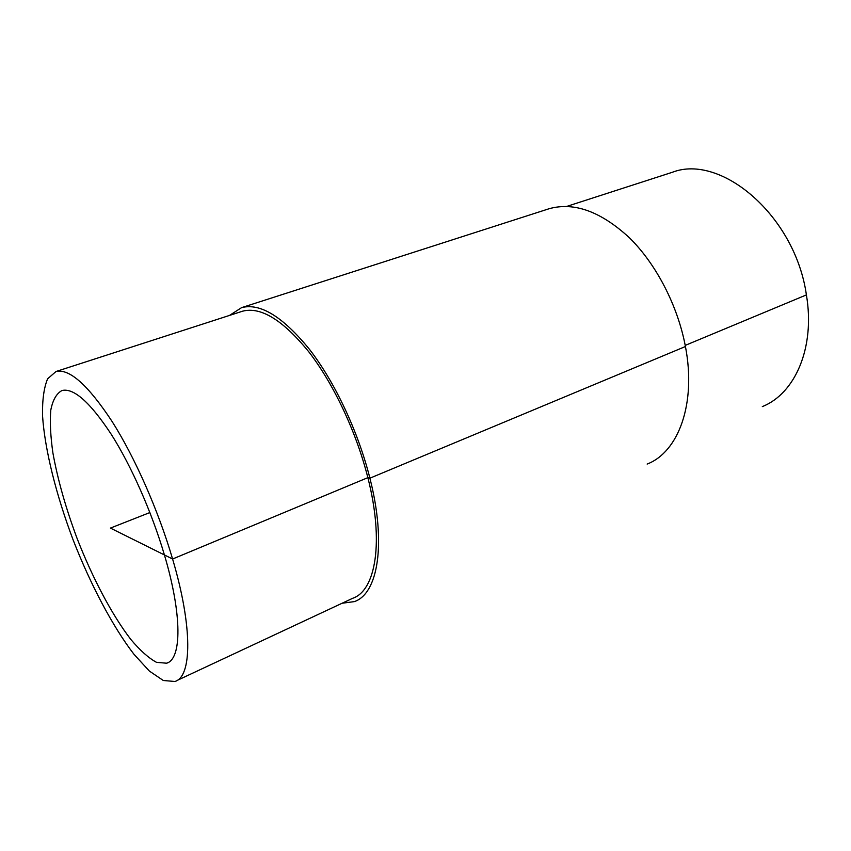 <?xml version="1.0" encoding="UTF-8"?>
<svg xmlns="http://www.w3.org/2000/svg" width="851" height="851" viewBox="0 0 851 851"><rect width="100%" height="100%" fill="white"/><g stroke="black" fill="none" stroke-linecap="round" stroke-linejoin="round"><path stroke-width="1.28" d="M164.413 554.937C182.337 615.092 181.774 659.174 166.605 663.206L156.52 662.344C148.638 658.078 140.075 650.43 130.82 639.431C112.045 615.06 92.568 578.127 77.143 538.577C65.814 508.228 57.74 479.698 52.911 452.998C50.528 436.34 49.815 422.064 50.783 410.161C52.762 399.991 56.517 393.439 62.038 390.503C73.814 387.79 90.217 402.395 111.247 434.297C131.299 465.88 151.818 512.238 164.413 554.937M241.418 311.583L242.599 311.189C260.853 306.445 283 320.093 309.03 352.123C333.656 383.971 356.388 432.17 367.855 477.645C384.205 541.427 375.812 590.573 352.697 598.285L177.029 680.481M149.893 512.547L110.417 528.088L172.593 559.011C192.879 627.432 191.943 676.928 174.891 681.481L163.307 680.502L149.361 671.056L133.947 654.249C112.577 626.432 90.536 584.573 73.101 539.853C56.187 494.984 44.816 449.753 42.55 415.916C42.22 400.108 43.912 387.737 47.613 378.801L56.028 371.504C69.335 368.398 87.972 384.971 111.938 421.245C134.809 457.21 158.286 510.281 172.593 559.011L367.855 477.645L369.898 478.188C386.609 543.502 377.982 593.732 354.356 601.614L342.102 603.242M229.462 315.444L241.62 307.626C260.289 302.775 282.968 316.742 309.636 349.548C334.868 382.173 358.175 431.585 369.898 478.188L685.427 346.517C696.512 403.778 678.385 452.094 647.143 464.072M547.608 209.218L549.214 208.697C574.095 201.783 600.817 211.463 629.378 237.737C656.153 264.001 677.747 305.583 685.427 346.517M670.737 172.796L672.45 172.242C721.084 153.371 795.27 215.984 806.397 294.903C815.386 347.665 794.994 393.747 762.315 406.597M685.215 345.4L806.397 294.903M168.413 662.376L166.605 663.206M56.028 371.504L242.599 311.189M241.62 307.626L549.214 208.697M566.713 206.421L672.45 172.242"/></g></svg>
